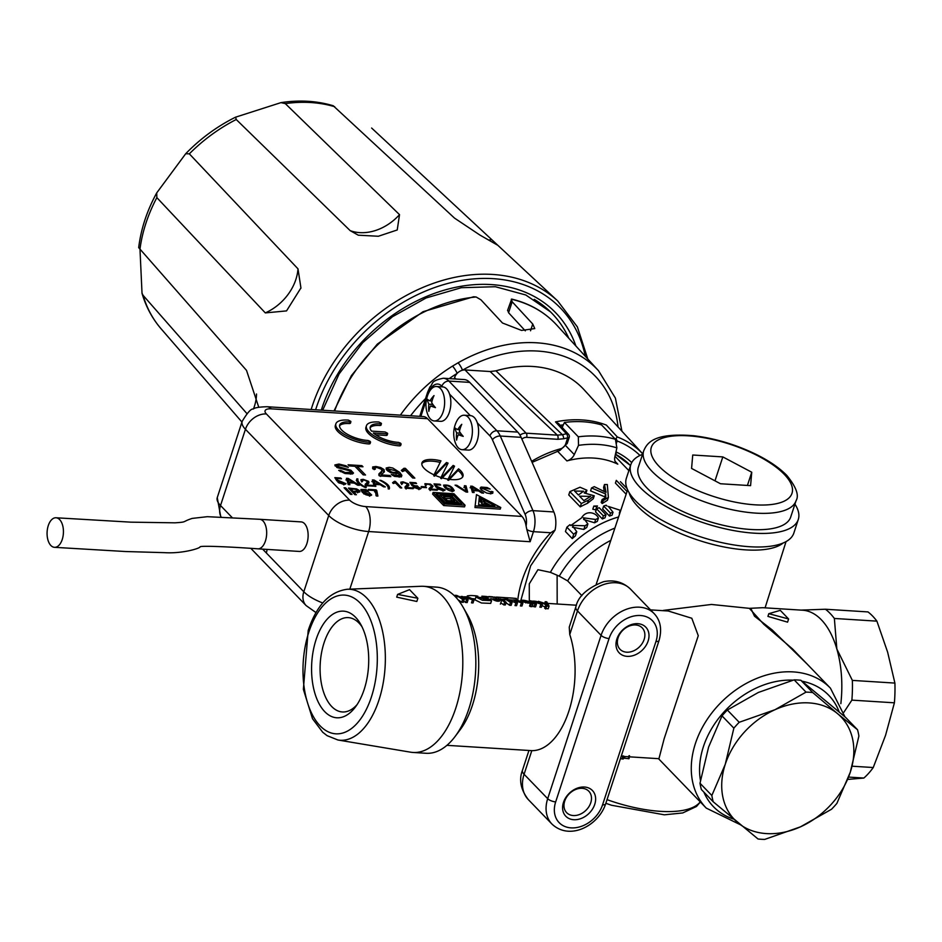 <?xml version="1.0" encoding="UTF-8"?>
<svg xmlns="http://www.w3.org/2000/svg" width="942" height="942" viewBox="0 0 942 942"><rect width="100%" height="100%" fill="white"/><g stroke="black" fill="none" stroke-linecap="round" stroke-linejoin="round"><path stroke-width="1.41" d="M837.532 713.636A73.994 56.343 136 0 0 775.019 709.703A73.994 56.343 136 0 0 725.258 764.315A73.994 56.343 136 0 0 738.022 822.872A73.994 56.343 136 0 0 800.535 826.805A73.994 56.343 136 0 0 850.296 772.193A73.994 56.343 136 0 0 837.532 713.636L857.526 729.744A83.237 63.385 136 0 1 858.892 736.032L850.296 772.193L836.885 803.385A83.237 63.385 136 0 1 831.539 809.237L800.535 826.805L764.727 839.404A83.237 63.385 136 0 1 758.016 838.981L713.224 801.783A83.237 63.385 136 0 1 711.846 795.495L725.258 764.315L733.865 728.154A83.237 63.385 136 0 1 739.199 722.29L775.019 709.703L806.022 692.134A83.237 63.385 136 0 1 812.722 692.547L837.532 713.636M857.526 729.744L845.681 717.474L800.877 680.289A83.237 63.385 136 0 0 794.165 679.865L758.357 692.452L727.354 710.021A83.237 63.385 136 0 0 722.019 715.885L733.865 728.154M722.019 715.885L708.608 747.065L700 783.238L711.846 795.495M794.165 679.865L806.022 692.134M727.354 710.021L739.199 722.29M800.877 680.289L812.722 692.547M700 783.238A83.237 63.385 136 0 0 701.366 789.514L713.224 801.783M362.011 626.795A47.265 25.151 -86.4 0 0 348.328 617.622A47.265 25.151 -86.4 0 0 324.072 642.762A47.265 25.151 -86.4 0 0 342.382 711.964A47.265 25.151 -86.4 0 0 357.112 704.581M364.201 689.367A53.423 28.437 -86.4 0 0 360.598 624.122A53.423 28.437 -86.4 0 0 321.681 626.807A53.423 28.437 -86.4 0 0 317.089 699.506A53.423 28.437 -86.4 0 0 355.37 707.053A53.423 28.437 -86.4 0 0 364.201 689.367M369.794 745.334L368.711 745.157M417.871 598.276L397.606 594.402L409.535 589.645L417.871 598.276L416.823 601.479L396.712 597.134L397.606 594.402M616.88 639.029A18.499 14.083 -44 0 1 644.94 626.371A18.499 14.083 -44 0 1 635.697 654.655A18.499 14.083 -44 0 1 616.88 639.029M618.093 637.758A15.413 11.74 -44 0 1 629.032 626.136A15.413 11.74 -44 0 1 642.208 627.878A15.413 11.74 -44 0 1 639.277 647.024A15.413 11.74 -44 0 1 620.036 649.297A15.413 11.74 -44 0 1 618.093 637.758M564.705 801.112A15.413 11.74 -44 0 1 575.633 789.49A15.413 11.74 -44 0 1 588.809 791.221A15.413 11.74 -44 0 1 590.752 802.761A15.413 11.74 -44 0 1 579.813 814.383A15.413 11.74 -44 0 1 566.637 812.64A15.413 11.74 -44 0 1 564.705 801.112M563.481 802.384A18.499 14.083 -44 0 1 591.552 789.714A18.499 14.083 -44 0 1 582.309 818.009A18.499 14.083 -44 0 1 563.481 802.384M500.767 597.452L505.677 597.852A77.067 41.024 93.6 0 1 506.455 598.029L507.903 598.111A77.067 41.024 -86.4 0 0 504.288 597.581L496.481 597.087M347.445 589.245L421.086 586.289A83.237 44.298 93.6 0 1 423.523 586.313A83.237 44.298 93.6 0 1 462.498 672.176A83.237 44.298 93.6 0 1 413.055 752.458A83.237 44.298 93.6 0 1 410.63 752.187L337.942 740A75.643 40.259 93.6 0 0 385.078 667.301A75.643 40.259 93.6 0 0 347.445 589.245C329.653 591.552 316.571 605.306 308.199 630.481L303.371 689.332L312.508 718.722L322.694 732.228L327.11 735.667L337.942 740M493.443 597.098L494.738 597.087M491.43 596.934L489.981 596.733M507.773 597.805L512.872 598.123M492.819 599.453L497.929 599.771C494.232 598.57 492.525 598.453 492.819 599.453L492.395 598.971M527.897 603.198L528.297 601.962L529.298 602.856L524.635 602.197M525.919 602.927C524.423 602.068 525.212 601.75 528.297 601.962M801.006 610.11L825.451 609.238A90.95 48.407 93.6 0 1 834.365 618.458L876.896 621.143L887.647 652.217L894.9 683.08A90.95 48.407 -86.4 0 1 894.405 702.814L885.574 735.278L873.258 767.53A90.95 48.407 -86.4 0 1 863.861 778.045L848.012 779.399M876.896 621.143A90.95 48.407 -86.4 0 0 867.994 611.923L825.451 609.238M629.597 756.838L632.082 757.003M538.212 601.879L538.412 601.302L547.538 605.506M547.019 605.706L547.302 604.846L545.606 605.588L546.572 606.295L549.068 606.071L546.749 601.832L545.206 601.726L547.055 604.14L538.412 601.302M529.463 600.737A77.067 41.024 93.6 0 1 534.903 604.046L536.445 604.152L532.772 601.479L542.309 604.517C539.342 601.891 535.786 600.784 531.665 601.208A77.067 41.024 -86.4 0 0 530.864 600.831L529.463 600.737L529.168 601.644M505.053 599.194L506.443 599.289A77.067 41.024 -86.4 0 1 507.243 599.665L512.636 600.042C516.569 599.618 519.972 600.702 522.845 603.292L513.72 600.278L517.441 602.951L515.898 602.856L508.374 599.936L512.024 602.609L510.482 602.515A77.067 41.024 93.6 0 0 505.053 599.194L504.465 601.02M499.189 598.829A77.067 41.024 93.6 0 1 504.629 602.138L506.172 602.244L502.498 599.571L504.323 599.23L501.438 599.324A77.067 41.024 -86.4 0 0 500.591 598.912L499.189 598.829L498.942 599.607M483.493 598.57A77.067 41.024 93.6 0 1 484.376 599.077L488.062 599.312A77.067 41.024 93.6 0 1 489.451 600.195L477.829 597.346L487.002 598.076L475.898 597.04L482.375 600.266L491.571 600.631A77.067 41.024 -86.4 0 0 488.816 598.9L483.493 598.57L483.058 599.924M461.085 596.427A77.067 41.024 93.6 0 1 466.514 599.736L468.056 599.842L464.382 597.169L473.932 600.207C470.988 597.593 467.432 596.486 463.276 596.898A77.067 41.024 -86.4 0 0 462.475 596.51L461.085 596.427L460.791 597.334M462.628 599.489L464.171 599.595A77.067 41.024 -86.4 0 0 458.742 596.286L457.2 596.18A77.067 41.024 93.6 0 1 462.628 599.489L461.733 602.232L463.276 602.327L464.171 599.595M456.14 595.721L457.682 595.827A77.067 41.024 -86.4 0 0 456.552 595.403L455.01 595.309A77.067 41.024 93.6 0 1 456.14 595.721L455.692 597.075M467.044 596.828L467.35 595.897A77.067 41.024 93.6 0 1 472.66 595.591A77.067 41.024 93.6 0 1 476.275 596.121L477.888 596.227A77.067 41.024 -86.4 0 0 474.273 595.697L472.66 595.591M475.015 595.756L476.11 595.803M481.845 596.204A77.067 41.024 93.6 0 1 483.058 596.251A77.067 41.024 93.6 0 1 486.673 596.781L488.286 596.875A77.067 41.024 -86.4 0 0 484.683 596.345L483.058 596.251M423.523 586.313L436.558 587.137A83.237 44.298 93.6 0 1 463.181 607.354A83.237 44.298 93.6 0 1 455.033 736.573A83.237 44.298 93.6 0 1 426.078 753.282L413.055 752.458M490.535 596.722L492.69 596.851C483.47 596.003 492.16 597.405 495.975 597.252L488.027 596.816M486.048 596.451L487.638 596.733M515.38 598.347L506.372 597.711M516.181 599.936L516.334 598.417M499.225 601.22L499.39 600.702C498.636 601.62 496.67 601.361 493.502 599.901L500.308 600.337L490.7 598.688L499.448 601.031M522.115 602.739L522.657 601.067L527.602 601.538L522.822 601.844L532.995 603.928C531.323 601.502 520.891 599.006 521.032 600.902L522.516 600.784M520.749 600.501L520.738 601.808M629.515 755.684L629.032 758.699L623.392 758.157M623.663 755.967L623.286 759.005L620.413 758.687M834.365 618.458L836.849 649.014L852.357 680.395L894.9 683.08M852.357 680.395A90.95 48.407 93.6 0 1 851.874 700.13L894.405 702.814M848.624 777.079L863.861 778.045M852.145 766.199L873.258 767.53M843.891 712.246L851.874 700.13M768.813 613.678L780.282 610.357L788.607 618.976L768.813 613.678L767.93 616.398L787.571 622.156L788.607 618.976M583.828 500.602L590.646 496.399L579.53 496.163L583.828 500.602M578.4 494.986L583.604 491.229L574.585 491.053L578.4 494.986M544.759 603.092L545.206 601.726M541.944 605.635L545.147 606.989M548.173 608.791L544.712 608.32L545.606 605.588M545.689 609.027L546.572 606.295M542.309 604.517L541.414 607.26L539.872 607.154L540.767 604.423M532.43 605.671A73.994 39.376 93.6 0 1 534.008 606.789L534.903 604.046M534.008 606.789L535.551 606.883L536.445 604.152M517.441 602.951L516.546 605.682L515.003 605.588L515.898 602.856M522.845 603.292L521.95 606.024L520.408 605.93L521.303 603.198M505.948 602.904A73.994 39.376 93.6 0 1 509.587 605.247L510.482 602.515M509.587 605.247L511.129 605.353L512.024 602.609M504.241 600.878L504.641 599.618M500.791 602.915A73.994 39.376 93.6 0 1 503.735 604.882L504.629 602.138M503.735 604.882L505.277 604.976L506.172 602.244M485.554 598.7L485.754 598.099M486.778 598.771L487.002 598.076M475.91 597.04L474.98 599.877L481.492 603.01L490.676 603.386L491.571 600.631M484.035 600.148L484.376 599.077M487.662 600.525L488.062 599.312M473.932 600.207L473.037 602.951L471.495 602.845L472.389 600.113M463.676 601.126A73.994 39.376 93.6 0 1 465.619 602.48L466.514 599.736M465.619 602.48L467.161 602.574L468.056 599.842M456.587 598.052L457.2 596.18M458.165 599.913A73.994 39.376 93.6 0 1 461.733 602.232M454.75 596.098L455.01 595.309M505.242 599.206L505.666 597.876L505.242 599.206M506.054 599.265L506.455 598.029M507.444 599.489L507.903 598.111M482.822 597.134L483.01 596.545M486.319 597.852L486.673 596.781M487.65 598.829L488.286 596.875M471.659 598.617L472.46 598.665A73.994 39.376 93.6 0 1 475.263 599.03M476.004 596.934L476.275 596.121M463.181 607.354L467.456 614.832A73.994 39.376 93.6 0 1 460.214 729.685L455.033 736.573M569.769 634.508L569.239 627.16L575.845 606.942A15.413 5.699 18.1 0 0 577.481 610.911L569.769 634.508A73.994 39.376 93.6 0 1 568.827 711.269A73.994 39.376 93.6 0 1 531.806 750.656L524.082 774.265L547.691 798.686L601.078 635.344A6.17 2.284 18.1 0 0 609.062 638.546A27.742 21.124 -44 0 1 640.513 615.515A27.742 21.124 -44 0 1 655.95 641.502L602.562 804.845A27.742 21.124 -44 0 1 571.111 827.877A27.742 21.124 -44 0 1 555.674 801.889L609.062 638.546M446.92 745.334L531.806 750.656M498.059 599.289L498.636 597.534M495.504 598.688L495.975 597.252M496.575 598.9L497.058 597.428M531.406 603.834L530.511 606.566L532.1 606.672L532.995 603.928M530.511 606.566L529.545 606.059L530.44 603.316M628.95 755.767L628.479 758.781M624.946 756.556L624.687 758.004M622.662 755.943L622.297 758.993M658.493 758.663L706.253 808.106A86.323 65.74 136 0 1 722.667 700.86A86.323 65.74 136 0 1 830.432 688.166L792.599 649.003L763.821 624.311L749.361 608.344L762.808 607.696L802.537 610.204A83.237 44.298 93.6 0 1 836.849 649.014A83.237 44.298 93.6 0 1 840.853 703.662M603.186 500.602L602.126 499.507L605.788 497.458L605.694 493.985L591.529 487.956L594.249 486.649L605.989 492.36A95.566 72.781 -44 0 1 606.036 492.348L604.481 484.518L607.307 484.506L608.379 497.411L603.186 500.602L602.221 503.534L607.449 500.261L608.379 497.411M569.839 491.653L580.013 487.226L586.913 490.217L584.205 492.949L594.214 495.786L588.491 500.202A95.566 72.781 136 0 0 581.332 503.558L569.839 491.653L568.756 494.939L580.26 506.843L581.332 503.558M603.375 515.839L596.557 508.786A95.566 72.781 -44 0 1 599.183 507.703L606 514.768A95.566 72.781 136 0 0 603.375 515.839L602.362 518.96L595.544 511.906L596.557 508.786M650.557 609.886L668.255 611.005L691.793 618.246L698.269 635.685L664.157 738.728L658.941 758.699L621.19 756.308M614.667 528.191A87.865 66.906 136 0 0 559.277 576.163L567.649 580.908L581.897 595.65M559.277 576.163L550.399 572.347A92.493 70.438 -44 0 1 618.447 517.005M596.251 584.181L627.607 489.828M750.915 608.532L754.495 616.198L772.169 629.915L807.2 664.11M749.361 608.344L711.446 604.458L663.333 610.404M620.754 510.128A95.566 72.781 136 0 0 620.236 510.258L608.402 506.443L613.03 512.248A95.566 72.781 136 0 0 610.487 513.096L603.669 506.031A95.566 72.781 -44 0 1 606.189 505.195L607.013 506.054M596.439 506.761L593.825 506.089L597.475 505.972L596.439 506.761M566.872 527.19A95.566 72.781 -44 0 1 569.922 524.706L570.746 525.554L581.461 517.982C586.501 509.269 596.722 513.001 598.394 518.124A95.566 72.781 136 0 0 595.674 519.489L583.286 517.806L587.902 523.929A95.566 72.781 136 0 0 585.053 525.754L572.241 525.412L576.775 531.735A95.566 72.781 136 0 0 573.69 534.255L566.872 527.19L565.447 531.535L572.265 538.6L573.69 534.255M627.054 488.533L620.437 481.68M626.595 487.238L625.935 487.379M627.054 491.488L616.303 480.361L615.42 483.093L626.136 494.185M591.529 487.956L590.575 490.876L604.764 496.834L605.694 493.985M602.221 503.534L601.173 502.439L602.126 499.507M604.281 491.465L603.575 487.308L604.481 484.518M580.26 506.843A92.493 70.438 136 0 1 587.467 503.322L593.236 498.765M602.362 518.96A92.493 70.438 136 0 1 604.999 517.829L606 514.768M529.31 601.208L529.274 583.863L537.929 569.698L550.399 572.347M603.669 506.031L602.692 509.021L609.509 516.075A92.493 70.438 136 0 1 612.064 515.192L613.03 512.248M609.509 516.075L610.487 513.096M619.801 512.99A92.493 70.438 136 0 0 619.294 513.107L620.236 510.258M593.813 506.089L592.801 509.21L595.426 509.858L597.475 505.96M583.616 519.478L594.59 522.798L595.674 519.489M572.465 527.226L583.852 529.439A92.493 70.438 136 0 1 586.736 527.485L587.902 523.929M594.59 522.798A92.493 70.438 136 0 1 597.334 521.362L598.394 518.124M572.265 538.6A92.493 70.438 136 0 1 575.421 535.868L576.775 531.735M583.852 529.439L585.053 525.754M562.174 427.433L564.446 422.452A114.064 86.864 -44 0 1 601.514 424.901L615.397 439.278A114.064 86.864 136 0 0 578.329 436.817L564.446 422.452M615.397 439.278L616.88 447.874A107.906 82.166 136 0 0 578.518 445.366L578.329 436.817M616.88 447.874L614.832 456.964A9.243 7.041 136 0 0 616.233 463.028A9.243 7.041 136 0 0 617.811 464.171A92.493 70.438 136 0 0 566.907 460.909A9.243 7.041 136 0 0 574.29 454.586L578.518 445.366M628.867 470.623L616.916 458.248A92.493 70.438 136 0 0 614.973 456.34M452.443 500.932L450.264 498.683L445.225 498.365M450.794 497.046L443.505 496.587L447.391 500.614L454.692 501.073L450.794 497.046L450.264 498.683M484.847 502.027L482.905 500.025L480.126 499.46L482.233 501.862L484.847 502.027M486.79 504.041L484.023 503.487L486.79 504.041M457.883 502.357L451.771 496.034L440.314 495.315L446.414 501.639L457.883 502.357L457.447 503.676M483.752 504.3L481.703 503.499L479.961 500.873M440.314 495.315L439.773 496.94L445.554 502.934M446.414 501.639L445.99 502.957M479.078 499.331L480.008 499.825M484.741 503.24L485 502.427L490.747 505.513M395.946 470.788L388.469 469.022C390.235 471.989 392.955 473.037 396.617 472.166L395.946 470.788M353.073 491.288L358.137 491.159L355.381 489.275L350.789 488.933L353.073 491.288L352.697 492.43M353.12 482.363L347.928 479.031L349.046 482.104L353.12 482.363L352.909 483.022M379.061 484L373.88 480.667L374.998 483.741L379.061 484L378.849 484.659M446.496 487.732L452.666 490.123C451.348 487.085 448.828 485.577 445.095 485.601L446.496 487.732M477.335 490.193L472.142 486.861L473.261 489.934L477.335 490.193L477.123 490.853M364.884 493.267L370.1 494.574L364.507 492.407L364.884 493.267M459.625 503.817L452.101 496.375M440.208 495.622L438.03 495.48M62.243 539.46A14.801 8.16 -87.2 0 0 55.99 517.77A14.801 8.16 -87.2 0 0 47.1 532.148A14.801 8.16 -87.2 0 0 54.53 547.326A14.801 8.16 -87.2 0 0 62.243 539.46M494.856 505.772L478.607 504.747L479.231 497.494L494.856 505.772M388.457 469.01L387.986 471.2M350.424 490.075L350.789 488.933M349.046 482.104L348.516 483.741L347.386 480.667L347.928 479.031M374.998 483.741L374.469 485.377L373.338 482.304L373.88 480.667M473.261 489.934L472.731 491.571L471.601 488.498L472.142 486.861M452.984 494.762L436.323 493.714L445.201 502.91L461.874 503.958L452.984 494.762L452.454 496.399M460.614 433.179L456.635 432.931A27.035 14.99 -151.6 0 1 455.174 428.045A27.035 4.333 9.5 0 0 457.73 429.587A27.035 17.297 -28 0 1 461.78 424.312A27.035 22.467 113.5 0 0 459.425 431.354A27.035 14.99 28.4 0 0 463.228 436.382A27.035 4.333 -170.5 0 1 458.342 434.686A27.035 17.297 152 0 0 456.623 440.114A27.035 22.467 -66.5 0 1 456.635 432.931M461.945 434.921L458.342 434.686M457.73 429.587L459.814 429.717M432.849 404.436L428.869 404.189A27.035 14.99 -151.6 0 1 427.409 399.302A27.035 4.333 9.5 0 0 429.964 400.845A27.035 17.297 -28 0 1 434.015 395.581A27.035 22.467 113.5 0 0 431.672 402.611A27.035 14.99 28.4 0 0 435.463 407.639A27.035 4.333 -170.5 0 1 430.576 405.943A27.035 17.297 152 0 0 428.857 411.371A27.035 22.467 -66.5 0 1 428.869 404.189M434.18 406.179L430.576 405.943M429.964 400.845L432.048 400.974M367.969 440.456A19.853 7.336 -161.9 0 1 348.034 434.639A19.853 7.336 -161.9 0 1 339.685 425.019A19.853 7.336 -161.9 0 1 350.094 421.957L350.742 421.333L348.375 420.108A23.833 8.819 18.1 0 0 335.894 423.77A23.833 8.819 18.1 0 0 345.902 435.334A23.833 8.819 18.1 0 0 369.829 442.328L370.571 442.081L369.994 441.256L367.969 440.456M475.486 505.901L500.755 507.491L476.464 494.621L474.956 507.526L500.226 509.127L500.755 507.491M434.486 476.134L445.943 464.159A21.584 7.983 -161.9 0 1 447.32 464.665M351.13 472.295L352.791 473.791M350.495 474.179L351.107 472.389L349.541 470.788L337.201 467.597L334.846 464.971L338.943 464.041L345.973 465.784L348.305 467.373L340.144 465.195L337.519 465.43L337.577 466.408L350.848 470.211L353.521 473.049L352.273 473.967L344.96 473.508L338.696 470.376L340.792 470.411L345.149 472.543L351.107 472.389M335.081 465.937L337.318 465.642M386.138 469.246L388.493 468.951M396.617 471.777L398.007 472.896L397.194 473.579L390.636 472.672L386.915 470.27L386.173 467.986L389.211 467.326L392.826 468.044L399.749 472.413L401.881 475.333L401.351 476.887L394.568 476.393L391.283 474.509L399.679 475.616L398.019 472.884M398.972 473.802L401.327 476.899M399.679 475.616L399.161 477.182M361.54 466.69L361.881 465.642L362.976 466.785L357.23 466.42L356.688 468.056L363.271 474.862M355.534 466.914L357.03 467.008M375.858 492.772L375.999 495.539M374.716 491.453L376.211 492.136M358.031 491.477L358.949 492.242M490.605 493.066L492.395 493.384L492.937 491.748L492.737 493.267L490.123 493.632L486.578 493.007L481.197 489.828L480.185 488.086L481.079 487.061L487.073 487.532L490.146 489.051L482.339 487.803L481.386 490.028M480.373 488.757L481.868 488.462M463.841 487.367L465.454 487.473L466.69 492.054M443.517 489.71L444.388 490.558M401.068 483.517L402.057 483.458M407.215 484.894L408.31 485.919M405.06 487.897L406.744 486.355L407.015 483.788L403.682 482.504L402.328 482.751L402.623 483.682L401.045 483.505L400.833 482.163L403.07 481.845L408.545 483.905L408.804 485.401L406.591 487.544L412.431 487.909L413.185 488.686L405.307 488.192L405.048 486.826L407.297 484.659M388.069 487.214L388.905 488.969M361.186 480.997L362.175 480.938M367.333 482.386L368.428 483.399M365.178 485.389L366.862 483.835L367.133 481.28L363.8 479.996L362.446 480.243L362.741 481.174L361.151 480.997L360.939 479.655L363.188 479.325L368.663 481.386L368.923 482.893L366.709 485.024L372.549 485.401L373.303 486.166L365.425 485.672L365.166 484.306L367.415 482.151M347.975 479.066L348.187 478.406L359.385 485.295L357.583 485.177L354.298 483.105L349.258 482.787L348.799 484.624M345.902 479.937L347.645 480.043M356.3 480.491L357.371 480.55L357.454 482.222M373.915 480.703L374.139 480.043L385.325 486.932L383.535 486.814L380.25 484.741L375.21 484.423L374.739 486.26M371.855 481.574L373.597 481.68M393.732 483.423L394.863 483.022M419.425 488.192L420.285 489.039M436.299 490.146L436.535 489.428L437.276 490.205L429.387 489.71L429.01 488.639L431.365 486.237L431.118 485.307L427.762 484.023L426.161 484.977M431.318 486.413L432.402 487.438M429.152 489.416L431.389 486.166M443.823 486.213L444.907 486.154M452.643 490.205L453.408 491.194M472.189 486.896L472.401 486.237L483.599 493.125L481.798 493.007L478.512 490.935L473.485 490.617L473.014 492.454M470.117 487.756L471.871 487.874M363.306 493.161L364.342 492.937M370.029 494.809L370.83 495.598M361.08 490.688L362.246 490.582M344.336 483.458L345.196 484.306M372.561 468.351L374.728 468.092M382.228 470.188L384.112 472.142M378.743 475.062L381.628 472.389L381.781 469.375L376.859 467.491L374.869 467.844L375.293 469.21L372.973 468.939L372.655 466.961L375.929 466.49L380.674 467.526L384.006 469.54L384.418 471.765L381.169 474.921L389.764 475.463L390.871 476.605L379.285 475.875L378.92 473.861L382.169 470.764M403.494 469.893L405.296 470.411M402.34 471.424L404.024 468.256L405.413 468.351L414.857 478.112L412.69 477.983L405.331 470.376L402.446 471.542L401.327 470.388L404.024 468.256M421.792 463.735A21.584 7.983 -161.9 0 1 440.161 462.416M453.785 467.691A21.584 7.983 18.1 0 0 452.619 467.055L442.34 477.888A21.584 7.983 18.1 0 0 448.109 479.172L454.539 466.172A21.584 7.983 18.1 0 0 453.161 465.43L440.738 478.418A24.174 8.937 18.1 0 0 441.586 478.677M462.581 477.064A21.584 7.983 18.1 0 0 458.024 470.47L448.627 480.302M433.12 492.43L444.224 503.923L465.065 505.242L453.962 493.738L433.12 492.43L432.59 494.067L443.694 505.56L464.536 506.878L465.065 505.242M378.931 422.04A23.833 8.819 18.1 0 0 366.45 425.702A23.833 8.819 18.1 0 0 376.47 437.265A23.833 8.819 18.1 0 0 400.397 444.247L401.127 444.012L400.562 443.187L398.525 442.387A19.853 7.336 -161.9 0 1 373.326 432.99L386.879 433.838L387.492 433.202L385.078 431.978L371.525 431.118A19.853 7.336 -161.9 0 1 370.241 426.938A19.853 7.336 -161.9 0 1 380.65 423.888L381.298 423.252L378.931 422.04M267.045 549.41A9.243 4.922 93.6 0 1 266.327 552.954L262.63 549.127M468.15 417.212A17.262 9.184 -86.4 0 0 464.253 415.234A17.262 9.184 -86.4 0 0 456.882 420.862A27.13 27.13 0 0 0 455.469 443.176A17.262 9.184 -86.4 0 0 462.075 449.687A17.262 9.184 -86.4 0 0 471.86 436.888A17.262 9.184 -86.4 0 0 468.15 417.212M440.385 388.469A17.262 9.184 -86.4 0 0 436.487 386.491A17.262 9.184 -86.4 0 0 429.116 392.119A27.13 27.13 0 0 0 427.703 414.433A17.262 9.184 -86.4 0 0 434.309 420.956A17.262 9.184 -86.4 0 0 444.094 408.145A17.262 9.184 -86.4 0 0 440.385 388.469M525.295 330.842L508.574 312.744L507.726 310.201M259.698 519.289L301.157 521.903A14.801 7.877 93.6 0 1 306.892 543.569A14.801 7.877 93.6 0 1 299.297 551.435L257.837 548.821A14.801 7.877 -86.4 0 0 265.432 540.955A14.801 7.877 -86.4 0 0 259.698 519.289L207.311 516.687L192.18 518.406C181.323 521.974 187.811 521.962 175.035 522.822L130.879 522.162L55.99 517.77M335.894 423.77L335.352 425.407A23.833 8.819 18.1 0 0 345.373 436.97A23.833 8.819 18.1 0 0 369.299 443.953L369.876 443.317M339.544 425.878A19.853 7.336 -161.9 0 1 349.564 423.594L350.212 422.958M476.464 494.621L474.956 507.526M435.263 475.392L434.533 476.157A24.174 8.937 -161.9 0 1 433.756 475.816L446.473 462.522A21.584 7.983 -161.9 0 1 448.074 463.123L440.974 477.488A21.584 7.983 -161.9 0 1 435.263 475.392M445.943 464.159L446.473 462.522M340.38 471.659L340.792 470.411M392.885 475.616L393.238 474.532M357.23 466.42L365.52 475.003L363.212 474.862L354.91 466.278L349.176 465.913L348.069 464.771L361.881 465.642M376.741 490.511L377.895 496.093L376.388 495.998L375.022 490.535L369.182 490.17L368.44 489.393L376.141 489.875L376.741 490.511L375.846 492.831M374.704 491.206L374.586 491.842M375.611 491.512L376.141 489.875M353.815 492.065L356.406 494.738L354.816 494.632L348.469 488.062L356.618 488.922L359.42 490.535L359.832 491.901L353.815 492.065L353.45 493.208M481.951 488.192L491.347 492.301L491.135 491.43L492.937 491.748M465.996 485.837L467.679 492.124L466.043 492.018L455.08 485.142L456.799 485.26L466.16 491.335L464.382 485.731L465.996 485.837L465.454 487.473M465.96 491.971L466.16 491.335M456.529 486.06L456.799 485.26M435.922 484.741L436.994 486.461L445.201 489.946L442.799 490.652L437.182 488.568L443.517 489.663L436.111 487.202L434.015 483.894L439.926 484.27L440.668 485.048L435.922 484.741L435.463 486.166M436.723 487.273L436.994 486.461M439.69 484.977L439.926 484.27M438.371 489.393L438.631 488.604M425.713 486.849L426.502 487.673L421.957 487.379L421.168 486.567L425.713 486.849L425.466 487.603M406.355 488.25L406.591 487.544M412.207 488.627L412.431 487.909M379.873 480.302L380.921 480.373C387.503 483.493 390.282 486.366 389.258 488.992L388.198 488.922C388.599 486.166 385.82 483.293 379.873 480.302M366.473 485.742L366.709 485.024M372.325 486.107L372.549 485.401M349.258 482.787L349.906 484.694L348.234 484.588L346.444 478.3L348.187 478.406M357.901 478.925C357.324 481.492 360.091 484.376 366.226 487.544L365.166 487.473C358.596 484.365 355.817 481.492 356.841 478.854L357.901 478.925L357.371 480.55M375.21 484.423L375.846 486.331L374.174 486.225L372.384 479.937L374.139 480.043M394.415 481.303L395.369 481.362L401.739 487.968L400.279 487.874L395.31 482.728L393.32 483.517L392.567 482.728L394.415 481.303L393.85 483.187M394.828 482.987L395.369 481.362M411.831 483.222L412.89 484.942L421.109 488.415L418.695 489.133L413.091 487.049L419.425 488.144L417.282 485.884L412.031 485.683L409.923 482.375L415.822 482.751L416.576 483.529L411.831 483.222L411.371 484.647M412.631 485.754L412.89 484.942M415.599 483.458L415.822 482.751M414.268 487.874L414.527 487.085M425.136 485.024L424.924 483.682L430.388 484.058L433.096 486.178L430.682 489.063L436.535 489.428M430.447 489.769L430.682 489.063M444.989 487.638L443.552 485.154C448.604 484.577 452.16 486.402 454.209 490.617C451.548 491.795 448.474 490.806 444.989 487.638M473.485 490.617L474.12 492.525L472.448 492.419L470.659 486.131L472.401 486.237M345.679 487.885L352.025 494.456L350.448 494.362L344.089 487.779L345.679 487.885L345.302 489.039M366.768 490.782L362.705 489.758L363.459 491.995L365.508 491.312L368.581 492.054L371.678 495.009L369.511 495.657L365.814 494.738L362.293 492.219L360.892 489.522L365.908 489.534L368.157 490.806L366.768 490.782M363.129 493.007L363.459 491.995M336.741 478.489L337.801 480.208L346.02 483.693L343.606 484.4L338.001 482.328L344.336 483.411L336.93 480.95L334.834 477.641L340.733 478.018L341.487 478.795L336.741 478.489L336.27 479.914M337.542 481.032L337.801 480.208M340.498 478.736L340.733 478.018M339.179 483.14L339.438 482.351M380.827 475.969L381.169 474.921M389.423 476.511L389.764 475.463M404.883 469.976L405.413 468.351M434.026 474.85A21.584 7.983 -161.9 0 1 421.945 462.875A21.584 7.983 -161.9 0 1 440.938 460.85L434.026 474.85M452.619 467.055L453.161 465.43M447.744 480.137A24.174 8.937 18.1 0 0 448.675 480.302L449.558 479.384A21.584 7.983 18.1 0 0 462.969 476.287A21.584 7.983 18.1 0 0 458.554 468.833L447.744 480.137M458.024 470.47L458.554 468.833M444.224 503.923L443.694 505.56M366.45 425.702L365.92 427.338A23.833 8.819 18.1 0 0 375.929 438.89A23.833 8.819 18.1 0 0 399.855 445.884L400.432 445.248M375.693 434.804L386.35 435.475L386.962 434.839M370.1 427.798A19.853 7.336 -161.9 0 1 380.121 425.525L380.768 424.889M462.075 449.687L468.304 450.088A17.262 9.184 -86.4 0 0 477.123 441.021A17.262 9.184 -86.4 0 0 477.335 422.864A17.262 9.184 -86.4 0 0 474.368 417.612A17.262 9.184 -86.4 0 0 470.47 415.622A17.262 9.184 -86.4 0 0 470.329 415.622L449.57 394.121A17.262 9.184 -86.4 0 0 446.602 388.869A17.262 9.184 -86.4 0 0 442.705 386.879A17.262 9.184 -86.4 0 0 442.563 386.879L441.904 386.185A6.17 4.698 -44 0 1 448.898 381.074L496.905 430.777A24.669 13.129 93.6 0 1 500.284 436.028L521.114 437.335L553.825 511.953A18.499 9.844 93.6 0 1 555.073 530.052L550.764 532.76A105.657 80.459 -44 0 0 517.735 600.278M434.309 420.956L440.538 421.345A17.262 9.184 -86.4 0 0 449.358 412.278A17.262 9.184 -86.4 0 0 449.57 394.121M621.932 431.212L615.409 398.136L598.559 370.771L556.722 325.061A141.759 107.953 136 0 0 511.294 299.215L512.165 301.746L532.748 324.024L534.762 328.593L521.55 330.418L502.475 323L480.903 299.78L476.134 297.001L473.614 296.765L423.052 311.696L377.318 344.113L351.413 375.599L333.998 410.947M507.55 310.507L511.683 299.073C529.781 303.501 544.794 312.155 556.722 325.061M349.823 589.15L368.652 531.535A18.499 9.844 -86.4 0 0 365.661 506.584L521.962 516.428L427.562 418.707A18.499 9.844 93.6 0 0 423.382 416.576L267.092 406.732C259.285 406.932 254.681 407.698 253.257 409.028C251.09 408.557 247.393 412.667 242.176 421.357L217.261 497.588A30.827 11.398 -161.9 0 0 220.522 505.524L232.132 517.558M521.962 516.428A18.499 9.844 93.6 0 1 526.095 525.977L526.825 529.534A6.17 2.284 18.1 0 0 533.443 531.665L530.158 541.721L526.825 529.534M449.216 378.613A133.929 101.983 136 0 1 457.188 373.35A6.17 1.095 58.2 0 0 452.537 366.108L458.083 362.811A6.17 1.272 -119.7 0 1 462.487 370.194A9.243 7.041 136 0 0 457.188 373.35A9.243 7.041 136 0 0 454.574 377.624L454.15 378.92M490.134 371.525L495.975 370.83L562.362 434.698L557.334 435.145L490.134 371.525L465.054 369.947A9.243 7.041 136 0 0 462.487 370.194A133.929 101.983 136 0 1 618.046 426.973M639.959 455.457A111.038 84.556 136 0 0 617.163 440.986L615.997 438.454L617.34 436.982A114.123 86.911 136 0 1 642.715 453.832L629.927 439.843A114.665 87.323 136 0 0 627.843 437.665L590.045 396.37A116.172 88.466 136 0 1 592.153 398.572L584.064 389.729A116.49 88.713 -44 0 0 495.975 370.83M594.167 400.868A116.172 88.466 136 0 0 592.153 398.572M469.728 382.381L448.898 381.074A24.669 13.129 93.6 0 0 443.329 378.237L464.171 379.555A24.669 13.129 93.6 0 1 469.728 382.381L517.747 432.095A24.669 13.129 93.6 0 1 521.114 437.335M555.073 530.052L530.629 565.859L520.855 600.384M563.657 438.76A3.085 1.225 76.4 0 0 562.362 434.698A114.123 86.911 136 0 1 566.472 433.779A3.085 2.331 -42.7 0 1 568.544 434.333L558.618 423.582L555.497 421.886L566.472 433.779A3.085 1.283 78.5 0 1 567.673 437.865A111.038 84.556 136 0 0 563.657 438.76L557.829 439.302L526.637 437.335A6.17 4.698 136 0 0 521.903 439.125M722.82 456.905L692.735 455.01L691.581 468.433L720.5 483.752L750.586 485.648L751.74 472.225L722.82 456.905L714.99 480.832M747.418 485.448L751.74 472.225M643.692 450.865L638.346 467.197A80.152 29.649 18.1 0 0 705.334 520.29A80.152 29.649 18.1 0 0 790.727 517.005L796.072 500.673C799.287 495.386 796.214 486.967 786.829 475.427C779.317 467.774 768.943 460.685 755.696 454.162C735.537 444.459 714.896 438.313 693.759 435.734C653.442 432.449 647.095 443.034 643.692 450.865A80.152 29.649 18.1 0 0 710.668 503.946A80.152 29.649 18.1 0 0 796.072 500.673M794.93 504.147A88.112 32.593 -161.9 0 1 798.286 519.478L793.859 533.031A88.112 32.593 -161.9 0 1 699.988 536.646A88.112 32.593 -161.9 0 1 626.359 478.289L630.787 464.736A88.112 32.593 -161.9 0 1 642.55 454.338M798.286 519.478A88.112 32.593 -161.9 0 1 704.416 523.081A88.112 32.593 -161.9 0 1 630.787 464.736M534.232 299.356A146.446 111.521 -44 0 1 550.469 311.849A146.446 111.521 -44 0 1 568.803 338.26M300.792 288.452A46.24 46.24 0 0 0 300.934 287.922L297.99 268.847L189.33 153.84L185.692 153.746L156.713 192.898C146.976 210.737 140.97 228.988 138.686 247.628L246.521 370.394L258.508 406.473M246.886 413.562L143.078 295.341L142.018 293.221L139.981 249.171M300.934 287.922L286.545 310.895L265.314 312.909L156.855 197.632L156.713 192.898M280.952 102.631L285.296 103.608L399.526 214.658L397.23 229.966L378.354 236.254L358.29 235.194L350.177 230.649L236.23 119.504L235.606 117.161L280.952 102.631C299.403 99.805 316.83 100.853 333.244 105.751M371.631 128.041L494.903 242.577L497.211 244.955L479.937 235.076L454.527 218.12L333.244 105.775M839.145 711.846A80.152 61.042 136 0 0 802.078 681.219M793.082 680.159A80.152 61.042 136 0 0 700.471 780.518M703.874 792.104A80.152 61.042 136 0 0 733.453 819.057M308.846 632.07A69.496 36.985 93.6 0 1 373.162 627.513A69.496 36.985 93.6 0 1 338.425 733.806A69.496 36.985 93.6 0 1 308.846 632.07M555.674 801.889A6.17 2.284 -161.9 0 1 547.691 798.686A33.912 25.823 -44 0 0 551.953 824.062C570.11 841.159 598.782 825.192 605.647 803.891A6.17 2.284 18.1 0 1 602.562 804.845M575.845 606.942C577.988 596.463 587.219 588.043 603.539 581.709C614.019 579.53 623.015 582.015 630.528 589.15A33.912 25.823 136 0 0 601.526 585.335A33.912 25.823 136 0 0 577.481 610.911L601.078 635.344A33.912 25.823 -44 0 1 625.135 609.768A33.912 25.823 -44 0 1 654.125 613.583C660.542 620.389 662.179 629.374 659.035 640.536A6.17 2.284 -161.9 0 1 655.95 641.502M524.082 774.265A33.912 25.823 136 0 0 528.344 799.628C520.714 789.69 518.748 779.917 522.457 770.297A15.413 5.699 18.1 0 0 524.082 774.265M700.224 801.866A83.296 30.803 -161.9 0 1 607.037 799.64M557.111 575.327L557.181 604.01M567.649 580.908A83.237 63.385 -44 0 1 610.51 540.531M629.103 492.642A83.296 30.803 18.1 0 0 637.969 506.619A83.296 30.803 18.1 0 0 713.777 544.676A83.296 30.803 18.1 0 0 783.167 542.992M587.467 503.322L588.491 500.202M615.15 461.415L617.811 464.171M557.417 451.077L566.907 460.909M574.29 454.586L565.977 445.978M482.233 501.862L481.703 503.499M480.29 499.861L479.761 501.485M369.829 442.328L369.299 443.953M350.094 421.957L349.564 423.594M365.661 506.584A12.328 4.557 -161.9 0 1 349.694 500.178L266.398 413.95A18.499 14.083 136 0 0 245.438 429.293A30.827 11.398 -161.9 0 1 242.176 421.357M349.694 500.178A18.499 14.083 136 0 0 328.723 515.521L245.438 429.293L220.522 505.524A18.499 14.083 -44 0 0 221.111 516.993M400.397 444.247L399.855 445.884M386.879 433.838L386.35 435.475M380.65 423.888L380.121 425.525M250.866 548.385L306.138 605.588A18.499 14.083 -44 0 1 303.807 591.753L266.327 552.954M266.398 413.95A12.328 4.557 -161.9 0 1 271.272 408.852A18.499 9.844 -86.4 0 0 267.092 406.732M532.748 324.024L530.534 330.783M512.165 301.746L508.574 312.744M476.134 297.001A141.759 107.953 136 0 0 334.622 410.983M322.776 602.986A30.827 11.398 -161.9 0 1 303.807 591.753L328.723 515.521A30.827 11.398 -161.9 0 0 368.652 531.535L530.158 541.721M271.272 408.852L427.562 418.707M428.186 394.05L428.233 393.897A18.499 9.844 93.6 0 1 441.904 386.185M420.874 416.423L426.62 398.831M477.335 422.864L489.922 435.899A18.499 9.844 93.6 0 1 492.454 439.832L525.153 514.45A12.328 6.559 93.6 0 1 526.095 525.977M428.233 393.897A6.17 2.284 -161.9 0 1 427.586 392.319L419.732 416.352M452.537 366.108A140.087 106.681 136 0 0 400.35 415.128M598.559 370.771A140.087 106.681 136 0 0 520.938 342.888A140.087 106.681 136 0 0 458.083 362.811M425.537 398.584A133.929 101.983 136 0 0 410.571 415.775M525.153 514.45A6.17 3.627 -23.7 0 1 532.984 510.646A18.499 9.844 93.6 0 1 533.443 531.665L550.764 532.76M553.825 511.953L532.984 510.646L500.284 436.028A6.17 3.627 -23.7 0 0 492.454 439.832M489.922 435.899A6.17 4.698 -44 0 1 496.905 430.777L517.747 432.095M455.94 379.037L454.574 377.624M557.829 439.302A3.085 1.637 93.6 0 0 557.334 435.145L526.131 433.179L465.054 369.947M519.984 435.11A9.243 7.041 136 0 1 526.131 433.179A3.085 1.637 93.6 0 1 526.637 437.335M617.163 440.986L616.198 443.918M616.021 451.677A6.17 4.698 136 0 0 616.986 452.36A100.193 76.302 136 0 1 631.729 462.581M565.695 443.894A3.085 1.142 18.1 0 0 567.237 443.411L569.215 437.382A3.085 1.142 18.1 0 1 567.673 437.865L565.695 443.894A6.17 4.698 136 0 1 560.549 448.804A100.193 76.302 136 0 0 531.629 461.321M615.585 453.632A3.085 1.931 -63.8 0 0 616.986 452.36M630.492 465.654A97.108 73.959 136 0 0 629.962 465.101A97.108 73.959 136 0 0 615.444 454.232M560.549 448.804A3.085 1.166 74.7 0 1 559.972 450.347L567.237 443.411M555.497 421.886A114.547 87.229 136 0 1 606.365 425.089L617.34 436.982M563.363 424.83A111.474 84.886 136 0 0 560.219 425.313M784.18 474.262A73.994 27.365 18.1 0 0 661.543 438.489A73.994 27.365 18.1 0 0 719.252 498.224A73.994 27.365 18.1 0 0 784.18 474.262M256.518 394.003A46.24 35.761 -41.4 0 1 253.48 408.922M297.99 268.847A46.24 36.208 -43.3 0 1 265.314 312.909M399.526 214.658A46.24 36.067 -45.7 0 1 350.177 230.649M491.653 239.562A46.24 35.419 -47 0 1 488.604 240.069M321.304 410.147A149.531 113.864 -44 0 1 321.775 408.663A149.531 113.864 -44 0 1 450.453 288.499A149.531 113.864 -44 0 1 575.892 346.008M315.629 409.794A156.242 118.986 -44 0 1 316.1 408.31A156.242 118.986 -44 0 1 458.318 281.046A156.242 118.986 -44 0 1 585.3 356.288M311.154 409.511A159.328 121.33 -44 0 1 312.061 406.661A159.328 121.33 -44 0 1 422.181 287.734A159.328 121.33 -44 0 1 557.711 300.969L577.375 326.909L587.796 359.02M285.296 103.608A145.527 110.826 -44 0 1 334.728 106.717M189.33 153.84A145.527 110.826 -44 0 1 236.23 119.504M139.958 249.3A145.527 110.826 -44 0 1 156.855 197.632M241.953 422.063L161.117 328.817A145.527 110.826 -44 0 1 143.078 295.341M659.035 640.536L605.647 803.891M551.953 824.062L528.344 799.628M654.125 613.583L630.528 589.15M548.185 608.803L549.08 606.071M528.933 750.503L522.457 770.297M500.39 604.14L501.285 601.396M490.311 599.783L490.676 598.676M520.384 601.585L520.738 600.49M522.457 602.986L522.822 601.844M605.836 803.291L611.546 805.257L664.322 814.818L682.738 812.946L696.503 806.47L700.365 802.007M830.432 688.166L844.939 716.838M706.253 808.106L740.129 824.615M547.973 603.422L576.457 605.223M786.04 541.615L765.081 607.837M594.249 495.798L593.283 498.777M586.925 490.217L585.936 493.219M480.126 499.46L479.596 501.097M484.023 503.487L483.505 505.053M486.943 504.441L486.684 505.253M396.087 473.802L396.629 472.166M358.137 491.159L357.607 492.796M452.136 491.771L452.666 490.134M444.553 487.214L445.095 485.589M369.57 496.21L370.1 494.574M363.977 494.044L364.519 492.407M54.53 547.326L125.51 551.529L164.638 552.66C182.077 553.766 199.563 548.515 200.069 546.925C199.492 545.383 232.627 546.972 257.837 548.821M370.571 442.081L370.029 443.717M350.907 421.722L350.377 423.358M337.283 465.725L336.753 467.362M491.335 492.301L490.806 493.926M443.576 489.534L443.046 491.171M406.614 487.426L406.084 489.051M402.246 482.881L401.704 484.518M366.732 484.906L366.202 486.543M362.364 480.373L361.822 481.998M419.484 488.015L418.954 489.652M430.706 488.945L430.176 490.57M426.349 484.4L425.808 486.037M362.411 490.075L361.869 491.712M344.395 483.281L343.854 484.918M381.204 474.792L380.662 476.428M374.751 468.033L374.209 469.669M401.127 444.012L400.597 445.637M387.657 433.603L387.115 435.239M381.463 423.653L380.933 425.289M470.47 415.622L464.253 415.234M442.705 386.879L436.487 386.491M220.793 516.981L217.261 497.588M316.053 612.618L306.138 605.588M443.329 378.237C429.576 381.11 433.791 383.535 429.905 386.974L427.586 392.319M615.432 454.303L629.962 465.101M569.215 437.382A3.085 3.085 0 0 0 568.544 434.333M532.089 462.369L559.972 450.347M494.903 242.577L557.711 300.969M161.117 328.817C152.274 318.549 145.892 306.692 141.995 293.221M185.68 153.746C200.481 138.545 217.119 126.346 235.594 117.161M322.67 410.229L339.085 373.95L362.694 342.7L392.437 316.736L426.137 297.955L461.297 287.71L495.351 286.721L525.789 294.987L550.469 311.849"/></g></svg>
